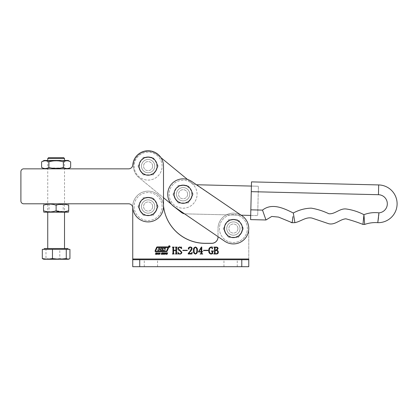 <?xml version="1.0" encoding="UTF-8"?>
<svg xmlns="http://www.w3.org/2000/svg" width="418" height="418" viewBox="0 0 418 418"><rect width="100%" height="100%" fill="white"/><g stroke="black" fill="none" stroke-linecap="round" stroke-linejoin="round"><path stroke-width="0.31" stroke-dasharray="2.09 1.57" d="M230.6 259.646L237.241 259.646L230.6 259.646M230.6 266.637L237.241 266.637L230.6 266.637M150.914 259.646L157.555 259.646L150.914 259.646M150.914 266.637L157.555 266.637L150.914 266.637M226.755 228.541A6.641 6.641 0 0 0 233.396 235.182A6.641 6.641 0 0 0 240.036 228.541A6.641 6.641 0 0 0 233.396 221.901A6.641 6.641 0 0 0 226.755 228.541A6.641 6.641 0 0 0 233.396 235.182A6.641 6.641 0 0 0 240.036 228.541A6.641 6.641 0 0 0 233.396 221.901A6.641 6.641 0 0 0 226.755 228.541A6.641 6.641 0 0 0 233.396 235.182A6.641 6.641 0 0 0 240.036 228.541A6.641 6.641 0 0 0 233.396 221.901A6.641 6.641 0 0 0 226.755 228.541A6.641 6.641 0 0 0 233.396 235.182A6.641 6.641 0 0 0 240.036 228.541A6.641 6.641 0 0 0 233.396 221.901A6.641 6.641 0 0 0 226.755 228.541M141.477 206.523A6.641 6.641 0 0 0 148.118 213.164A6.641 6.641 0 0 0 154.759 206.523A6.641 6.641 0 0 0 148.118 199.882A6.641 6.641 0 0 0 141.477 206.523A6.641 6.641 0 0 0 148.118 213.164A6.641 6.641 0 0 0 154.759 206.523A6.641 6.641 0 0 0 148.118 199.882A6.641 6.641 0 0 0 141.477 206.523A6.641 6.641 0 0 0 148.118 213.164A6.641 6.641 0 0 0 154.759 206.523A6.641 6.641 0 0 0 148.118 199.882A6.641 6.641 0 0 0 141.477 206.523A6.641 6.641 0 0 0 148.118 213.164A6.641 6.641 0 0 0 154.759 206.523A6.641 6.641 0 0 0 148.118 199.882A6.641 6.641 0 0 0 141.477 206.523A6.641 6.641 0 0 0 148.118 213.164A6.641 6.641 0 0 0 154.759 206.523A6.641 6.641 0 0 0 148.118 199.882A6.641 6.641 0 0 0 141.477 206.523A6.641 6.641 0 0 0 148.118 213.164A6.641 6.641 0 0 0 154.759 206.523A6.641 6.641 0 0 0 148.118 199.882A6.641 6.641 0 0 0 141.477 206.523A6.641 6.641 0 0 0 148.118 213.164A6.641 6.641 0 0 0 154.759 206.523A6.641 6.641 0 0 0 148.118 199.882A6.641 6.641 0 0 0 141.477 206.523A6.641 6.641 0 0 0 148.118 213.164A6.641 6.641 0 0 0 154.759 206.523A6.641 6.641 0 0 0 148.118 199.882A6.641 6.641 0 0 0 141.477 206.523A6.641 6.641 0 0 0 148.118 213.164A6.641 6.641 0 0 0 154.759 206.523A6.641 6.641 0 0 0 148.118 199.882A6.641 6.641 0 0 0 141.477 206.523A6.641 6.641 0 0 0 148.118 213.164A6.641 6.641 0 0 0 154.759 206.523A6.641 6.641 0 0 0 148.118 199.882A6.641 6.641 0 0 0 141.477 206.523M163.495 205.781A41.941 41.941 0 0 1 163.433 205.154A15.377 15.377 0 0 0 147.434 191.157A15.377 15.377 0 0 0 132.741 206.523L132.741 258.946L248.773 258.946L248.773 228.541A15.377 15.377 0 0 0 233.396 213.164A15.377 15.377 0 0 0 218.018 228.541L218.018 236.996A6.291 6.291 0 0 1 211.727 243.286L205.201 243.286A41.941 41.941 0 0 1 163.433 205.133A15.377 15.377 0 0 0 147.423 191.157A15.377 15.377 0 0 0 132.741 206.523L132.741 266.705L132.741 259.714L248.773 259.714L248.773 266.705L248.773 228.541A15.377 15.377 0 0 0 233.396 213.164A15.377 15.377 0 0 0 218.018 228.541L218.018 237.069A6.291 6.291 0 0 1 211.727 243.36L205.207 243.36A41.941 41.941 0 0 1 163.433 205.154A15.377 15.377 0 0 0 147.434 191.157A15.377 15.377 0 0 0 132.741 206.523A15.377 15.377 0 0 1 147.423 191.157A15.377 15.377 0 0 1 163.433 205.133A41.941 41.941 0 0 0 163.495 205.771L163.495 206.523A15.377 15.377 0 0 1 148.693 221.89A15.377 15.377 0 0 1 132.783 207.673A15.377 15.377 0 0 0 148.693 221.89A15.377 15.377 0 0 0 163.495 206.523L163.495 166.118L163.495 197.724L138.807 177.467A14.677 14.677 0 0 1 142 152.774A14.677 14.677 0 0 1 157.429 154.77L192.223 183.319A6.291 6.291 0 0 0 196.063 184.746L258.392 186.24L251.401 186.073L250.701 215.422L251.401 186.073L258.392 186.24L257.687 215.589L258.392 186.24L251.401 186.073M248.773 258.946L248.773 266.637L248.773 259.646L248.773 266.637L132.741 266.637L132.741 258.946L248.773 258.946L248.773 259.646L132.741 259.646L132.741 258.946M132.741 259.646L132.741 266.637L132.741 259.646L248.773 259.646M248.773 266.637L132.741 266.637M168.606 246.526A0.731 0.731 0 0 0 169.337 247.257A0.731 0.731 0 0 0 170.069 246.526A0.731 0.731 0 0 0 169.337 245.794A0.731 0.731 0 0 0 168.606 246.526M169.964 246.526A0.627 0.627 0 0 0 169.337 245.899A0.627 0.627 0 0 0 168.71 246.526A0.627 0.627 0 0 0 169.337 247.153A0.627 0.627 0 0 0 169.964 246.526M165.251 249.912A0.418 0.418 0 0 0 165.115 249.603L164.274 248.59L165.805 248.313L163.652 248.313A1.463 1.463 0 0 0 162.764 248.616A0.418 0.418 0 0 0 162.733 249.259L163.532 250.23L161.583 250.23L162.268 248.297L161.076 248.297L160.632 249.159L159.666 249.159L159.885 248.297L158.694 248.297L157.748 250.46L158.939 250.46L159.451 249.447L160.517 249.551L160.131 250.46L164.326 250.46A1.463 1.463 0 0 0 165.037 250.277A0.418 0.418 0 0 0 165.251 249.912M167.931 247.759L167.743 247.472L157.429 247.472A0.418 0.418 0 0 0 157.048 247.722L155.653 250.993L155.846 251.286L166.019 251.286A0.627 0.627 0 0 0 166.594 250.904L167.931 247.759M168.637 247.534A0.627 0.627 0 0 0 168.015 246.907L157.325 246.907A0.836 0.836 0 0 0 156.557 247.414L155.104 250.831A0.627 0.627 0 0 0 155.679 251.704L166.228 251.704A1.045 1.045 0 0 0 167.19 251.066L168.59 247.78A0.627 0.627 0 0 0 168.637 247.534M230.6 259.714L237.241 259.714L230.6 259.714M230.6 266.705L237.241 266.705L230.6 266.705M150.914 259.714L157.555 259.714L150.914 259.714M150.914 266.705L157.555 266.705L150.914 266.705M248.773 228.541A15.377 15.377 0 0 0 233.396 213.164A15.377 15.377 0 0 0 218.018 228.541A15.377 15.377 0 0 1 233.396 213.164A15.377 15.377 0 0 1 248.773 228.541M248.773 266.705L132.741 266.705M176.584 247.702L176.584 253.392L177.159 254.003L175.335 254.003L175.915 253.402L175.915 250.549L173.611 250.549L173.611 253.402L174.186 254.003L172.368 254.003L172.942 253.392L172.942 247.702L172.368 247.095L174.186 247.095L173.611 247.702L173.611 250.262L175.915 250.262L175.915 247.702L175.335 247.095L177.159 247.095L176.584 247.702M181.281 252.232L179.719 250.69C178.611 250.403 177.979 249.739 177.833 248.705C178.005 247.597 178.664 247.028 179.797 247.001L181.114 247.289L181.522 247.001L181.668 248.647L179.735 247.289C178.888 247.315 178.444 247.759 178.408 248.621L181.861 252.232C181.746 253.428 181.088 254.05 179.886 254.097L178.596 253.81L178.073 254.097L177.974 251.986C178.193 253.089 178.836 253.695 179.912 253.81C180.853 253.731 181.307 253.203 181.281 252.232M187.327 250.549L182.818 250.549L182.818 250.262L187.327 250.262L187.327 250.549M190.091 251.208L191.355 248.783C191.371 247.858 190.937 247.362 190.044 247.289L188.863 248.198L189.145 248.909L188.774 249.3L188.283 248.705C188.424 247.618 189.061 247.048 190.2 247.001C191.371 246.996 192.008 247.56 192.118 248.7L191.188 250.601L188.67 253.423L191.047 253.423L192.217 252.273L191.972 254.003L188.189 254.003L188.189 253.501L190.091 251.208M197.489 250.528C197.657 252.331 196.977 253.522 195.446 254.097C193.895 253.538 193.2 252.347 193.367 250.528C193.215 248.726 193.91 247.55 195.446 247.001C196.977 247.555 197.657 248.731 197.489 250.528M195.446 253.81C196.502 253.089 196.925 251.997 196.721 250.528C196.925 249.06 196.502 247.984 195.446 247.289C194.401 248.005 193.962 249.086 194.135 250.528C193.947 251.991 194.386 253.083 195.446 253.81M201.789 251.929L201.789 253.261L202.756 254.029L200.086 254.029L201.142 253.261L201.142 251.929L198.43 251.929L201.382 247.033L201.789 247.033L201.789 251.683L202.882 251.683L201.789 251.929M201.142 248.041L198.796 251.683L201.142 251.683L201.142 248.041M208.039 250.549L203.529 250.549L203.529 250.262L208.039 250.262L208.039 250.549M212.501 248.919L211.048 247.289C209.815 247.963 209.293 249.086 209.475 250.648C209.319 252.2 209.857 253.256 211.085 253.81L212.067 253.078L212.067 251.704L211.299 250.931L213.41 250.931L213.41 251.218L212.736 251.667L212.736 253.7L211.048 254.097C209.387 253.679 208.608 252.529 208.707 250.648C208.613 248.767 209.381 247.55 211.012 247.001L212.401 247.001L212.501 248.919M216.315 254.003L213.791 254.003L214.465 253.392L214.465 247.702L213.791 247.095L216.174 247.095C217.36 247.028 218.003 247.555 218.107 248.679L216.832 250.262C217.841 250.534 218.363 251.192 218.395 252.232C218.248 253.418 217.553 254.008 216.315 254.003M216.143 250.163L217.339 248.694C217.303 247.822 216.837 247.388 215.949 247.383L215.134 247.702L215.134 250.163L216.143 250.163M215.489 253.716L216.205 253.716C217.151 253.637 217.626 253.115 217.626 252.143C217.637 251.056 217.109 250.497 216.043 250.45L215.134 250.45L215.134 253.397L215.489 253.716M155.371 254.4L155.94 252.749L156.238 252.749L156.003 253.423L156.693 253.423L157.225 252.749L156.651 254.4L156.358 254.4L156.614 253.648L155.924 253.648L155.371 254.4M157.111 254.4L158.291 252.728L158.359 254.4L158.046 253.914L157.476 253.914L157.111 254.4M157.633 253.684L158.051 253.684L158.051 253.083L157.633 253.684M158.803 254.201L159.248 252.932L160.251 252.932L159.812 254.201L158.803 254.201M159.979 253.569L159.989 253.089L159.399 253.089L159.065 254.05L159.655 254.05L159.979 253.569M161.489 253.433L161.729 252.864L162.618 252.885L162.644 253.235L161.771 253.162L162.419 253.674L162.184 254.269L161.207 254.243L161.217 253.846L161.729 254.191L162.147 253.972L161.489 253.433M162.539 254.4L163.114 252.749L163.407 252.749L163.172 253.423L163.861 253.423L164.394 252.749L163.819 254.4L163.527 254.4L163.783 253.648L163.093 253.648L162.539 254.4M164.41 254.201L164.849 252.932L165.857 252.932L165.413 254.201L164.41 254.201M165.58 253.569L165.596 253.089L165.005 253.089L164.671 254.05L165.262 254.05L165.58 253.569M166.045 253.904L166.448 252.749L166.74 252.749L166.343 253.898L166.578 254.191L167.728 252.749L167.059 254.259L166.5 254.416L166.045 253.904M169.29 246.145L169.353 246.484L169.29 246.145M169.368 246.118L169.64 246.913L169.347 246.51L169.107 246.913L169.368 246.118M176.971 196.768A6.641 6.641 0 0 1 180.56 188.09A6.641 6.641 0 0 1 189.239 191.684A6.641 6.641 0 0 1 185.649 200.358A6.641 6.641 0 0 1 176.971 196.768A6.641 6.641 0 0 1 180.56 188.09A6.641 6.641 0 0 1 189.239 191.684A6.641 6.641 0 0 1 185.649 200.358A6.641 6.641 0 0 1 176.971 196.768M196.016 188.873A13.982 13.982 0 0 1 188.461 207.14A13.982 13.982 0 0 1 170.189 199.579A13.982 13.982 0 0 1 177.749 181.313A13.982 13.982 0 0 1 196.016 188.873A13.982 13.982 0 0 1 188.461 207.14A13.982 13.982 0 0 1 170.189 199.579A13.982 13.982 0 0 1 177.749 181.313A13.982 13.982 0 0 1 196.016 188.873M227.909 224.795A6.641 6.641 0 0 1 237.137 223.055A6.641 6.641 0 0 1 238.882 232.283A6.641 6.641 0 0 1 229.654 234.028A6.641 6.641 0 0 1 227.909 224.795A6.641 6.641 0 0 1 237.137 223.055A6.641 6.641 0 0 1 238.882 232.283A6.641 6.641 0 0 1 229.654 234.028A6.641 6.641 0 0 1 227.909 224.795A6.641 6.641 0 0 1 237.137 223.055A6.641 6.641 0 0 1 238.882 232.283A6.641 6.641 0 0 1 229.654 234.028A6.641 6.641 0 0 1 227.909 224.795A6.641 6.641 0 0 1 237.137 223.055A6.641 6.641 0 0 1 238.882 232.283A6.641 6.641 0 0 1 229.654 234.028A6.641 6.641 0 0 1 227.909 224.795M177.619 190.483A6.641 6.641 0 0 1 186.846 188.743A6.641 6.641 0 0 1 188.591 197.97A6.641 6.641 0 0 1 179.364 199.71A6.641 6.641 0 0 1 177.619 190.483A6.641 6.641 0 0 1 186.846 188.743A6.641 6.641 0 0 1 188.591 197.97A6.641 6.641 0 0 1 179.364 199.71A6.641 6.641 0 0 1 177.619 190.483A6.641 6.641 0 0 1 186.846 188.743A6.641 6.641 0 0 1 188.591 197.97A6.641 6.641 0 0 1 179.364 199.71A6.641 6.641 0 0 1 177.619 190.483A6.641 6.641 0 0 1 186.846 188.743A6.641 6.641 0 0 1 188.591 197.97A6.641 6.641 0 0 1 179.364 199.71A6.641 6.641 0 0 1 177.619 190.483M250.701 215.422L257.687 215.589L250.701 215.422L257.687 215.589L258.392 186.24L257.687 215.589L185.252 213.854A6.291 6.291 0 0 1 184.495 213.791L176.056 208.033L171.432 204.24A15.377 15.377 0 0 1 191.773 181.522L242.064 215.84A15.377 15.377 0 0 1 246.097 237.205A15.377 15.377 0 0 1 224.727 241.243L174.437 206.931A15.377 15.377 0 0 1 170.403 185.561A15.377 15.377 0 0 1 191.773 181.522L242.064 215.84A15.377 15.377 0 0 1 246.097 237.205A15.377 15.377 0 0 1 224.727 241.243L174.437 206.931A15.377 15.377 0 0 1 170.403 185.561A15.377 15.377 0 0 1 191.773 181.522M251.5 181.882L251.27 191.663L378.452 194.71A9.086 9.086 0 0 1 387.319 204.01A9.086 9.086 0 0 1 378.927 212.856L378.86 213.823M378.692 215.756L378.515 217.454M251.27 191.663L250.596 219.617M378.927 212.856C373.796 212.229 368.796 212.835 363.937 214.674C358.336 211.769 352.484 209.883 346.37 209.016C339.891 208.028 334.839 214.523 328.788 213.718C323.192 211.017 317.33 209.152 311.196 208.138C304.952 208.321 298.99 209.94 293.311 212.997C284.026 208.425 272.17 202.526 262.504 210.113L250.831 209.831M363.838 215.631L364.668 224.429M363.791 216.085L362.949 224.409M292.903 216.587L292.198 222.721L291.074 222.533M176.464 194.067A6.641 6.641 0 0 0 182.943 200.865A6.641 6.641 0 0 0 189.741 194.386A6.641 6.641 0 0 0 183.262 187.588A6.641 6.641 0 0 0 176.464 194.067A6.641 6.641 0 0 0 182.943 200.865A6.641 6.641 0 0 0 189.741 194.386A6.641 6.641 0 0 0 183.262 187.588A6.641 6.641 0 0 0 176.464 194.067M141.477 165.962A6.641 6.641 0 0 0 147.962 172.759A6.641 6.641 0 0 0 154.759 166.28A6.641 6.641 0 0 0 148.275 159.483A6.641 6.641 0 0 0 141.477 165.962A6.641 6.641 0 0 0 147.962 172.759A6.641 6.641 0 0 0 154.759 166.28A6.641 6.641 0 0 0 148.275 159.483A6.641 6.641 0 0 0 141.477 165.962M187.583 179.515L192.223 183.319A6.291 6.291 0 0 0 196.063 184.746L241.118 215.192L185.252 213.854A6.291 6.291 0 0 1 181.412 212.428L138.807 177.467A14.677 14.677 0 0 1 142 152.774A14.677 14.677 0 0 1 157.429 154.77L160.972 157.68M157.205 206.523A9.086 9.086 0 0 0 148.118 197.432A9.086 9.086 0 0 0 139.032 206.523A9.086 9.086 0 0 0 148.118 215.61A9.086 9.086 0 0 0 157.205 206.523M152.664 206.523A4.546 4.546 0 0 0 148.118 201.978A4.546 4.546 0 0 0 143.573 206.523A4.546 4.546 0 0 0 148.118 211.064A4.546 4.546 0 0 0 152.664 206.523A4.546 4.546 0 0 0 148.118 201.978A4.546 4.546 0 0 0 143.573 206.523A4.546 4.546 0 0 0 148.118 211.064A4.546 4.546 0 0 0 152.664 206.523M158.255 206.523L153.187 197.745L143.05 197.745L137.982 206.523L143.05 197.745L153.187 197.745L158.255 206.523L153.187 215.301L143.05 215.301L153.187 215.301L158.255 206.523M137.982 206.523L143.05 215.301L137.982 206.523M141.477 166.118A6.641 6.641 0 0 0 148.118 172.759A6.641 6.641 0 0 0 154.759 166.118A6.641 6.641 0 0 0 148.118 159.477A6.641 6.641 0 0 0 141.477 166.118A6.641 6.641 0 0 0 148.118 172.759A6.641 6.641 0 0 0 154.759 166.118A6.641 6.641 0 0 0 148.118 159.477A6.641 6.641 0 0 0 141.477 166.118A6.641 6.641 0 0 0 148.118 172.759A6.641 6.641 0 0 0 154.759 166.118A6.641 6.641 0 0 0 148.118 159.477A6.641 6.641 0 0 0 141.477 166.118A6.641 6.641 0 0 0 148.118 172.759A6.641 6.641 0 0 0 154.759 166.118A6.641 6.641 0 0 0 148.118 159.477A6.641 6.641 0 0 0 141.477 166.118A6.641 6.641 0 0 0 148.118 172.759A6.641 6.641 0 0 0 154.759 166.118A6.641 6.641 0 0 0 148.118 159.477A6.641 6.641 0 0 0 141.477 166.118A6.641 6.641 0 0 0 148.118 172.759A6.641 6.641 0 0 0 154.759 166.118A6.641 6.641 0 0 0 148.118 159.477A6.641 6.641 0 0 0 141.477 166.118M128.603 168.846L23.695 168.846A2.795 2.795 0 0 0 20.9 171.641A2.795 2.795 0 0 1 23.695 168.846L128.603 168.846L23.695 168.846A2.795 2.795 0 0 0 20.9 171.641L20.9 201.001A2.795 2.795 0 0 0 23.695 203.796L128.603 203.796A4.196 4.196 0 0 1 132.783 207.673A15.377 15.377 0 0 0 148.693 221.89A15.377 15.377 0 0 0 163.495 206.523L163.495 166.118A15.377 15.377 0 0 0 148.693 150.752A15.377 15.377 0 0 0 132.783 164.964A15.377 15.377 0 0 1 148.693 150.752A15.377 15.377 0 0 1 163.495 166.118A15.377 15.377 0 0 0 148.693 150.752A15.377 15.377 0 0 0 132.783 164.964A4.196 4.196 0 0 1 128.603 168.846A4.196 4.196 0 0 0 132.783 164.964M20.9 201.001A2.795 2.795 0 0 0 23.695 203.796L128.603 203.796A4.196 4.196 0 0 1 132.783 207.673A4.196 4.196 0 0 0 128.603 203.796L23.695 203.796A2.795 2.795 0 0 1 20.9 201.001L20.9 171.641M242.064 215.84A15.377 15.377 0 0 1 246.097 237.205A15.377 15.377 0 0 1 224.727 241.243L218.018 236.666M134.136 166.118A13.982 13.982 0 0 0 148.118 180.101A13.982 13.982 0 0 0 162.1 166.118A13.982 13.982 0 0 0 148.118 152.142A13.982 13.982 0 0 0 134.136 166.118A13.982 13.982 0 0 0 148.118 180.101A13.982 13.982 0 0 0 162.1 166.118A13.982 13.982 0 0 0 148.118 152.142A13.982 13.982 0 0 0 134.136 166.118M189.746 194.224A6.641 6.641 0 0 0 183.105 187.588A6.641 6.641 0 0 0 176.464 194.224A6.641 6.641 0 0 0 183.105 200.865A6.641 6.641 0 0 0 189.746 194.224A6.641 6.641 0 0 0 183.105 187.588A6.641 6.641 0 0 0 176.464 194.224A6.641 6.641 0 0 0 183.105 200.865A6.641 6.641 0 0 0 189.746 194.224M169.123 194.224A13.982 13.982 0 0 0 183.105 208.206A13.982 13.982 0 0 0 197.087 194.224A13.982 13.982 0 0 0 183.105 180.247A13.982 13.982 0 0 0 169.123 194.224A13.982 13.982 0 0 0 183.105 208.206A13.982 13.982 0 0 0 197.087 194.224A13.982 13.982 0 0 0 183.105 180.247A13.982 13.982 0 0 0 169.123 194.224M141.984 168.663A6.641 6.641 0 0 1 145.574 159.984A6.641 6.641 0 0 1 154.252 163.574A6.641 6.641 0 0 1 150.663 172.253A6.641 6.641 0 0 1 141.984 168.663A6.641 6.641 0 0 1 145.574 159.984A6.641 6.641 0 0 1 154.252 163.574A6.641 6.641 0 0 1 150.663 172.253A6.641 6.641 0 0 1 141.984 168.663M161.034 160.763A13.982 13.982 0 0 1 153.474 179.035A13.982 13.982 0 0 1 135.202 171.474A13.982 13.982 0 0 1 142.763 153.207A13.982 13.982 0 0 1 161.034 160.763A13.982 13.982 0 0 1 153.474 179.035A13.982 13.982 0 0 1 135.202 171.474A13.982 13.982 0 0 1 142.763 153.207A13.982 13.982 0 0 1 161.034 160.763M157.205 166.118A9.086 9.086 0 0 0 148.118 157.032A9.086 9.086 0 0 0 139.032 166.118A9.086 9.086 0 0 0 148.118 175.205A9.086 9.086 0 0 0 157.205 166.118M152.664 166.118A4.546 4.546 0 0 0 148.118 161.578A4.546 4.546 0 0 0 143.573 166.118A4.546 4.546 0 0 0 148.118 170.664A4.546 4.546 0 0 0 152.664 166.118A4.546 4.546 0 0 0 148.118 161.578A4.546 4.546 0 0 0 143.573 166.118A4.546 4.546 0 0 0 148.118 170.664A4.546 4.546 0 0 0 152.664 166.118M158.255 166.118L153.187 157.34L143.05 157.34L137.982 166.118L143.05 157.34L153.187 157.34L158.255 166.118L153.187 174.896L143.05 174.896L153.187 174.896L158.255 166.118M137.982 166.118L143.05 174.896L137.982 166.118M192.191 194.224A9.086 9.086 0 0 0 183.105 185.137A9.086 9.086 0 0 0 174.019 194.224A9.086 9.086 0 0 0 183.105 203.315A9.086 9.086 0 0 0 192.191 194.224M187.645 194.224A4.546 4.546 0 0 0 183.105 189.683A4.546 4.546 0 0 0 178.559 194.224A4.546 4.546 0 0 0 183.105 198.769A4.546 4.546 0 0 0 187.645 194.224A4.546 4.546 0 0 0 183.105 189.683A4.546 4.546 0 0 0 178.559 194.224A4.546 4.546 0 0 0 183.105 198.769A4.546 4.546 0 0 0 187.645 194.224M193.241 194.224L188.173 185.451L178.037 185.451L172.968 194.224L178.037 185.451L188.173 185.451L193.241 194.224L188.173 203.002L178.037 203.002L188.173 203.002L193.241 194.224M172.968 194.224L178.037 203.002L172.968 194.224M242.482 228.541A9.086 9.086 0 0 0 233.396 219.455A9.086 9.086 0 0 0 224.309 228.541A9.086 9.086 0 0 0 233.396 237.628A9.086 9.086 0 0 0 242.482 228.541M237.941 228.541A4.546 4.546 0 0 0 233.396 223.996A4.546 4.546 0 0 0 228.855 228.541A4.546 4.546 0 0 0 233.396 233.082A4.546 4.546 0 0 0 237.941 228.541A4.546 4.546 0 0 0 233.396 223.996A4.546 4.546 0 0 0 228.855 228.541A4.546 4.546 0 0 0 233.396 233.082A4.546 4.546 0 0 0 237.941 228.541M243.532 228.541L238.464 219.763L228.327 219.763L223.259 228.541L228.327 219.763L238.464 219.763L243.532 228.541L238.464 237.319L228.327 237.319L238.464 237.319L243.532 228.541M223.259 228.541L228.327 237.319L223.259 228.541M162.1 206.523A13.982 13.982 0 0 0 148.118 192.541A13.982 13.982 0 0 0 134.136 206.523A13.982 13.982 0 0 0 148.118 220.5A13.982 13.982 0 0 0 162.1 206.523A13.982 13.982 0 0 0 148.118 192.541A13.982 13.982 0 0 0 134.136 206.523A13.982 13.982 0 0 0 148.118 220.5A13.982 13.982 0 0 0 162.1 206.523M227.523 231.635A6.641 6.641 0 0 0 236.494 234.414A6.641 6.641 0 0 0 239.274 225.443A6.641 6.641 0 0 0 230.302 222.663A6.641 6.641 0 0 0 227.523 231.635A6.641 6.641 0 0 0 236.494 234.414A6.641 6.641 0 0 0 239.274 225.443A6.641 6.641 0 0 0 230.302 222.663A6.641 6.641 0 0 0 227.523 231.635M245.763 222.026A13.982 13.982 0 0 0 226.88 216.174A13.982 13.982 0 0 0 221.028 235.057A13.982 13.982 0 0 0 239.911 240.909A13.982 13.982 0 0 0 245.763 222.026A13.982 13.982 0 0 0 226.88 216.174A13.982 13.982 0 0 0 221.028 235.057A13.982 13.982 0 0 0 239.911 240.909A13.982 13.982 0 0 0 245.763 222.026M239.53 225.997A6.641 6.641 0 0 1 235.94 234.676A6.641 6.641 0 0 1 227.261 231.086A6.641 6.641 0 0 1 230.851 222.407A6.641 6.641 0 0 1 239.53 225.997A6.641 6.641 0 0 1 235.94 234.676A6.641 6.641 0 0 1 227.261 231.086A6.641 6.641 0 0 1 230.851 222.407A6.641 6.641 0 0 1 239.53 225.997M220.485 233.897A13.982 13.982 0 0 1 228.04 215.625A13.982 13.982 0 0 1 246.312 223.186A13.982 13.982 0 0 1 238.751 241.452A13.982 13.982 0 0 1 220.485 233.897A13.982 13.982 0 0 1 228.04 215.625A13.982 13.982 0 0 1 246.312 223.186A13.982 13.982 0 0 1 238.751 241.452A13.982 13.982 0 0 1 220.485 233.897M154.252 203.979A6.641 6.641 0 0 1 150.663 212.657A6.641 6.641 0 0 1 141.984 209.063A6.641 6.641 0 0 1 145.574 200.389A6.641 6.641 0 0 1 154.252 203.979A6.641 6.641 0 0 1 150.663 212.657A6.641 6.641 0 0 1 141.984 209.063A6.641 6.641 0 0 1 145.574 200.389A6.641 6.641 0 0 1 154.252 203.979M135.202 211.879A13.982 13.982 0 0 1 142.763 193.607A13.982 13.982 0 0 1 161.034 201.168A13.982 13.982 0 0 1 153.474 219.434A13.982 13.982 0 0 1 135.202 211.879A13.982 13.982 0 0 1 142.763 193.607A13.982 13.982 0 0 1 161.034 201.168A13.982 13.982 0 0 1 153.474 219.434A13.982 13.982 0 0 1 135.202 211.879M68.181 212.182L44.068 212.182M56.122 211.701L63.186 211.701L56.122 211.701M56.122 203.796L68.181 203.796L56.122 203.796M56.122 204.632L63.186 204.632L56.122 204.632M68.709 210.756C68.709 212.234 68.709 212.234 68.709 210.756L68.709 205.222C64.524 203.744 60.328 203.744 56.122 205.222C51.942 203.744 47.746 203.744 43.54 205.222L43.54 210.756C43.54 212.234 43.54 212.234 43.54 210.756C47.725 212.234 51.921 212.234 56.122 210.756L64.513 211.748M56.122 205.222L56.122 210.756M52.172 160.46L64.027 160.46L52.172 160.46M59.654 160.94L49.063 160.94L59.654 160.94M59.899 168.846L48.577 168.846L59.899 168.846M52.595 168.005L63.186 168.005L52.595 168.005M44.068 160.46L68.181 160.46M41.596 167.419C44.01 168.893 46.435 168.893 48.859 167.419L48.859 161.886L47.736 161.317M45.238 160.758L41.596 161.886M62.151 168.846L44.068 168.846L62.151 168.846M70.652 161.886C68.223 160.407 65.804 160.407 63.39 161.886C58.557 160.407 53.713 160.407 48.859 161.886M48.859 167.419C53.692 168.893 58.536 168.893 63.39 167.419C65.804 168.893 68.223 168.893 70.652 167.419M63.39 167.419L63.39 161.886M63.672 157.659L48.577 157.659M47.736 158.5L64.513 158.5M64.231 248.532L47.736 248.532L64.231 248.532M44.501 248.532L67.747 248.532M69.937 249.368L68.442 249.368M65.798 249.368L59.79 249.368L59.79 258.57L64.863 259.27L69.937 258.57M59.79 249.368L63.928 249.368M54.157 249.368L45.98 249.368L45.98 258.57L52.882 259.27L59.79 258.57M45.98 249.368L51.613 249.368M44.48 249.368L42.312 249.368M43.305 259.113L44.146 259.27L45.98 258.57M67.768 249.368L60.636 249.368M46.45 249.368L43.806 249.368M58.092 249.368L48.321 249.368M43.733 259.27L68.103 259.27M139.732 266.637L139.732 259.646M241.787 266.637L241.787 259.646M248.773 259.019L132.741 259.019M378.452 194.71L378.682 184.928M293.311 212.997L294.894 222.653M139.382 206.523A8.736 8.736 0 0 1 148.118 197.782A8.736 8.736 0 0 1 156.854 206.523A8.736 8.736 0 0 1 148.118 215.26A8.736 8.736 0 0 1 139.382 206.523A8.736 8.736 0 0 1 148.118 197.782A8.736 8.736 0 0 1 156.854 206.523A8.736 8.736 0 0 1 148.118 215.26A8.736 8.736 0 0 1 139.382 206.523M139.382 166.118A8.736 8.736 0 0 1 148.118 157.382A8.736 8.736 0 0 1 156.854 166.118A8.736 8.736 0 0 1 148.118 174.855A8.736 8.736 0 0 1 139.382 166.118A8.736 8.736 0 0 1 148.118 157.382A8.736 8.736 0 0 1 156.854 166.118A8.736 8.736 0 0 1 148.118 174.855A8.736 8.736 0 0 1 139.382 166.118M174.369 194.224A8.736 8.736 0 0 1 183.105 185.487A8.736 8.736 0 0 1 191.841 194.224A8.736 8.736 0 0 1 183.105 202.965A8.736 8.736 0 0 1 174.369 194.224A8.736 8.736 0 0 1 183.105 185.487A8.736 8.736 0 0 1 191.841 194.224A8.736 8.736 0 0 1 183.105 202.965A8.736 8.736 0 0 1 174.369 194.224M224.659 228.541A8.736 8.736 0 0 1 233.396 219.8A8.736 8.736 0 0 1 242.132 228.541A8.736 8.736 0 0 1 233.396 237.278A8.736 8.736 0 0 1 224.659 228.541A8.736 8.736 0 0 1 233.396 219.8A8.736 8.736 0 0 1 242.132 228.541A8.736 8.736 0 0 1 233.396 237.278A8.736 8.736 0 0 1 224.659 228.541M223.959 266.637L223.959 259.646M144.273 266.637L144.273 259.646M157.555 266.637L157.555 259.646M237.241 266.637L237.241 259.646M223.959 266.705L223.959 259.714M144.273 266.705L144.273 259.714M157.555 266.705L157.555 259.714M237.241 266.705L237.241 259.714M63.672 203.796L63.186 204.632L63.186 211.701L64.027 212.182M48.577 203.796L49.063 204.632L49.063 211.701L48.222 212.182M63.672 168.846L63.186 168.005L63.186 160.94L64.027 160.46M48.577 168.846L49.063 168.005L49.063 160.94L48.222 160.46M64.513 160.46L64.513 212.182M47.736 160.46L47.736 212.182"/><path stroke-width="0.63" d="M132.741 259.019L132.741 266.705L248.773 266.705L248.773 259.019L132.741 259.019L132.741 207.312L132.741 258.946M218.018 236.666L218.018 236.996A6.291 6.291 0 0 1 211.727 243.286L205.201 243.286A41.941 41.941 0 0 1 163.495 205.771L163.495 197.724L171.432 204.24A15.377 15.377 0 0 0 174.437 206.931A15.377 15.377 0 0 1 170.403 185.561A15.377 15.377 0 0 1 191.773 181.522L242.064 215.84A15.377 15.377 0 0 1 246.097 237.205A15.377 15.377 0 0 1 224.727 241.243L174.437 206.931L181.412 212.428A6.291 6.291 0 0 0 184.495 213.791L218.018 236.666L218.018 237.069A6.291 6.291 0 0 1 211.727 243.36L205.207 243.36A41.941 41.941 0 0 1 163.495 205.781M168.606 246.526A0.731 0.731 0 0 0 169.337 247.257A0.731 0.731 0 0 0 170.069 246.526A0.731 0.731 0 0 0 169.337 245.794A0.731 0.731 0 0 0 168.606 246.526M169.964 246.526A0.627 0.627 0 0 0 169.337 245.899A0.627 0.627 0 0 0 168.71 246.526A0.627 0.627 0 0 0 169.337 247.153A0.627 0.627 0 0 0 169.964 246.526M165.251 249.912A0.418 0.418 0 0 0 165.115 249.603L164.274 248.59L165.805 248.313L163.652 248.313A1.463 1.463 0 0 0 162.764 248.616A0.418 0.418 0 0 0 162.733 249.259L163.532 250.23L161.583 250.23L162.268 248.297L161.076 248.297L160.632 249.159L159.666 249.159L159.885 248.297L158.694 248.297L157.748 250.46L158.939 250.46L159.451 249.447L160.517 249.551L160.131 250.46L164.326 250.46A1.463 1.463 0 0 0 165.037 250.277A0.418 0.418 0 0 0 165.251 249.912M167.931 247.759L167.743 247.472L157.429 247.472A0.418 0.418 0 0 0 157.048 247.722L155.653 250.993L155.846 251.286L166.019 251.286A0.627 0.627 0 0 0 166.594 250.904L167.931 247.759M168.637 247.534A0.627 0.627 0 0 0 168.015 246.907L157.325 246.907A0.836 0.836 0 0 0 156.557 247.414L155.104 250.831A0.627 0.627 0 0 0 155.679 251.704L166.228 251.704A1.045 1.045 0 0 0 167.19 251.066L168.59 247.78A0.627 0.627 0 0 0 168.637 247.534M164.41 254.201L164.849 252.932L165.857 252.932L165.413 254.201L164.41 254.201M161.489 253.433L161.729 252.864L162.618 252.885L162.644 253.235L161.771 253.162L162.419 253.674L162.184 254.269L161.207 254.243L161.217 253.846L161.729 254.191L162.147 253.972L161.489 253.433M157.111 254.4L158.291 252.728L158.359 254.4L158.046 253.914L157.476 253.914L157.111 254.4M216.315 254.003L213.791 254.003L214.465 253.392L214.465 247.702L213.791 247.095L216.174 247.095C217.36 247.028 218.003 247.555 218.107 248.679L216.832 250.262C217.841 250.534 218.363 251.192 218.395 252.232C218.248 253.418 217.553 254.008 216.315 254.003M208.039 250.549L203.529 250.549L203.529 250.262L208.039 250.262L208.039 250.549M197.489 250.528C197.657 252.331 196.977 253.522 195.446 254.097C193.895 253.538 193.2 252.347 193.367 250.528C193.215 248.726 193.91 247.55 195.446 247.001C196.977 247.555 197.657 248.731 197.489 250.528M187.327 250.549L182.818 250.549L182.818 250.262L187.327 250.262L187.327 250.549M176.584 247.702L176.584 253.392L177.159 254.003L175.335 254.003L175.915 253.402L175.915 250.549L173.611 250.549L173.611 253.402L174.186 254.003L172.368 254.003L172.942 253.392L172.942 247.702L172.368 247.095L174.186 247.095L173.611 247.702L173.611 250.262L175.915 250.262L175.915 247.702L175.335 247.095L177.159 247.095L176.584 247.702M181.281 252.232L179.719 250.69C178.611 250.403 177.979 249.739 177.833 248.705C178.005 247.597 178.664 247.028 179.797 247.001L181.114 247.289L181.522 247.001L181.668 248.647L179.735 247.289C178.888 247.315 178.444 247.759 178.408 248.621L181.861 252.232C181.746 253.428 181.088 254.05 179.886 254.097L178.596 253.81L178.073 254.097L177.974 251.986C178.193 253.089 178.836 253.695 179.912 253.81C180.853 253.731 181.307 253.203 181.281 252.232M190.091 251.208L191.355 248.783C191.371 247.858 190.937 247.362 190.044 247.289L188.863 248.198L189.145 248.909L188.774 249.3L188.283 248.705C188.424 247.618 189.061 247.048 190.2 247.001C191.371 246.996 192.008 247.56 192.118 248.7L191.188 250.601L188.67 253.423L191.047 253.423L192.217 252.273L191.972 254.003L188.189 254.003L188.189 253.501L190.091 251.208M201.789 251.929L201.789 253.261L202.756 254.029L200.086 254.029L201.142 253.261L201.142 251.929L198.43 251.929L201.382 247.033L201.789 247.033L201.789 251.683L202.882 251.683L201.789 251.929M212.501 248.919L211.048 247.289C209.815 247.963 209.293 249.086 209.475 250.648C209.319 252.2 209.857 253.256 211.085 253.81L212.067 253.078L212.067 251.704L211.299 250.931L213.41 250.931L213.41 251.218L212.736 251.667L212.736 253.7L211.048 254.097C209.387 253.679 208.608 252.529 208.707 250.648C208.613 248.767 209.381 247.55 211.012 247.001L212.401 247.001L212.501 248.919M155.371 254.4L155.94 252.749L156.238 252.749L156.003 253.423L156.693 253.423L157.225 252.749L156.651 254.4L156.358 254.4L156.614 253.648L155.924 253.648L155.371 254.4M158.803 254.201L159.248 252.932L160.251 252.932L159.812 254.201L158.803 254.201M162.539 254.4L163.114 252.749L163.407 252.749L163.172 253.423L163.861 253.423L164.394 252.749L163.819 254.4L163.527 254.4L163.783 253.648L163.093 253.648L162.539 254.4M166.045 253.904L166.448 252.749L166.74 252.749L166.343 253.898L166.578 254.191L167.728 252.749L167.059 254.259L166.5 254.416L166.045 253.904M248.773 259.714L132.741 259.714M196.721 250.528C196.925 249.06 196.502 247.984 195.446 247.289C194.401 248.005 193.962 249.086 194.135 250.528C193.947 251.991 194.386 253.083 195.446 253.81C196.502 253.089 196.925 251.997 196.721 250.528M201.142 248.041L198.796 251.683L201.142 251.683L201.142 248.041M215.489 253.716L216.205 253.716C217.151 253.637 217.626 253.115 217.626 252.143C217.637 251.056 217.109 250.497 216.043 250.45L215.134 250.45L215.134 253.397L215.489 253.716M216.143 250.163L217.339 248.694C217.303 247.822 216.837 247.388 215.949 247.383L215.134 247.702L215.134 250.163L216.143 250.163M158.051 253.684L158.051 253.083L157.633 253.684L158.051 253.684M159.989 253.089L159.399 253.089L159.065 254.05L159.655 254.05L159.989 253.089M165.596 253.089L165.005 253.089L164.671 254.05L165.262 254.05L165.596 253.089M169.353 246.145L169.248 246.484L169.353 246.145M169.107 246.118L169.64 246.913L169.347 246.51L169.107 246.913L169.107 246.118M251.27 191.663L251.5 181.882L378.682 184.928A18.873 18.873 0 0 1 397.1 204.245A18.873 18.873 0 0 1 377.778 222.663L378.927 212.856A9.086 9.086 0 0 0 387.319 204.01A9.086 9.086 0 0 0 378.452 194.71L251.27 191.663L250.831 209.831L262.504 210.113C272.175 202.526 284.021 208.425 293.311 212.997C298.99 209.935 304.957 208.316 311.206 208.138C317.34 209.157 323.208 211.022 328.809 213.729C334.86 214.497 339.918 208.018 346.402 209.016C352.52 209.899 358.367 211.785 363.937 214.674C368.796 212.835 373.796 212.229 378.927 212.856M378.86 213.823L378.692 215.756M378.515 217.454L377.778 222.663C373.378 222.345 369.005 222.935 364.668 224.429L363.937 214.674L362.949 224.409C357.322 222.204 351.627 220.338 345.853 218.807C339.829 219.33 335.194 225.15 328.888 223.782L311.969 218.071C305.788 216.749 300.746 221.561 294.894 222.653L292.198 222.721L292.903 216.587M291.074 222.533L292.198 222.721L278.503 217.088L271.757 216.44L265.973 219.983L250.596 219.617L250.831 209.831M364.668 224.429L362.949 224.409M363.838 215.631L363.791 216.085M265.973 219.983L262.504 210.113L265.973 219.983M160.972 157.68L187.583 179.515M250.701 215.422L241.118 215.192L242.064 215.84M191.773 181.522L196.512 184.756L251.401 186.073M157.205 206.523A9.086 9.086 0 0 0 148.118 197.432A9.086 9.086 0 0 0 139.032 206.523A9.086 9.086 0 0 0 148.118 215.61A9.086 9.086 0 0 0 157.205 206.523M20.9 171.641A2.795 2.795 0 0 1 23.695 168.846L128.603 168.846A4.196 4.196 0 0 0 132.783 164.964A15.377 15.377 0 0 1 148.693 150.752A15.377 15.377 0 0 1 163.495 166.118L163.495 206.523A15.377 15.377 0 0 1 148.693 221.89A15.377 15.377 0 0 1 132.783 207.673A4.196 4.196 0 0 0 128.603 203.796L23.695 203.796A2.795 2.795 0 0 1 20.9 201.001L20.9 171.641L20.9 201.001M128.603 168.846A4.196 4.196 0 0 0 132.783 164.964M157.205 166.118A9.086 9.086 0 0 0 148.118 157.032A9.086 9.086 0 0 0 139.032 166.118A9.086 9.086 0 0 0 148.118 175.205A9.086 9.086 0 0 0 157.205 166.118M192.191 194.224A9.086 9.086 0 0 0 183.105 185.137A9.086 9.086 0 0 0 174.019 194.224A9.086 9.086 0 0 0 183.105 203.315A9.086 9.086 0 0 0 192.191 194.224M242.482 228.541A9.086 9.086 0 0 0 233.396 219.455A9.086 9.086 0 0 0 224.309 228.541A9.086 9.086 0 0 0 233.396 237.628A9.086 9.086 0 0 0 242.482 228.541M43.54 211.879L44.068 212.182L68.181 212.182L68.709 211.879M56.122 210.756C51.942 212.234 47.746 212.234 43.54 210.756C43.54 212.234 43.54 212.234 43.54 210.756L43.54 205.222C43.54 203.744 43.54 203.744 43.54 205.222C43.54 203.744 43.54 203.744 43.54 205.222C47.725 203.744 51.921 203.744 56.122 205.222L56.122 210.756C60.328 212.234 64.524 212.234 68.709 210.756C68.709 212.234 68.709 212.234 68.709 210.756L68.709 205.222C68.709 203.744 68.709 203.744 68.709 205.222C68.709 203.744 68.709 203.744 68.709 205.222C64.503 203.744 60.307 203.744 56.122 205.222M64.513 211.748L68.709 210.756M70.652 161.886L68.181 160.46L44.068 160.46L41.596 161.886C44.01 160.407 46.429 160.407 48.859 161.886C53.692 160.407 58.536 160.407 63.39 161.886C65.804 160.407 68.223 160.407 70.652 161.886L70.652 167.419C68.238 168.893 65.814 168.893 63.39 167.419C58.557 168.893 53.713 168.893 48.859 167.419C46.429 168.893 44.01 168.893 41.596 167.419L41.596 161.886M47.736 161.317L47.088 161.071M46.873 161.003L45.238 160.758M63.39 167.419L63.39 161.886M48.859 167.419L48.859 161.886M47.736 158.5L48.577 157.659L63.672 157.659L64.513 158.5L47.736 158.5L47.736 160.46M68.589 249.368L67.747 248.532L44.501 248.532L43.66 249.368M42.312 258.57L42.312 249.368L68.103 249.3L69.937 249.368L69.937 258.57L68.944 259.113L68.103 259.27L66.269 258.57L59.366 259.27L52.459 258.57L47.386 259.27L42.312 258.57L43.733 259.27L68.103 259.27M66.269 249.368L66.269 258.57M52.459 249.368L52.459 258.57M241.787 266.705L241.787 259.714M139.732 266.705L139.732 259.714M378.682 184.928L378.452 194.71M294.894 222.653L293.311 212.997M44.068 203.796L43.54 204.099M68.181 203.796L68.709 204.099M44.068 168.846L41.596 167.419M68.181 168.846L70.652 167.419M64.513 158.5L64.513 160.46M64.513 212.182L64.513 248.532M68.515 259.27L68.944 259.113M47.736 212.182L47.736 248.532"/></g></svg>
